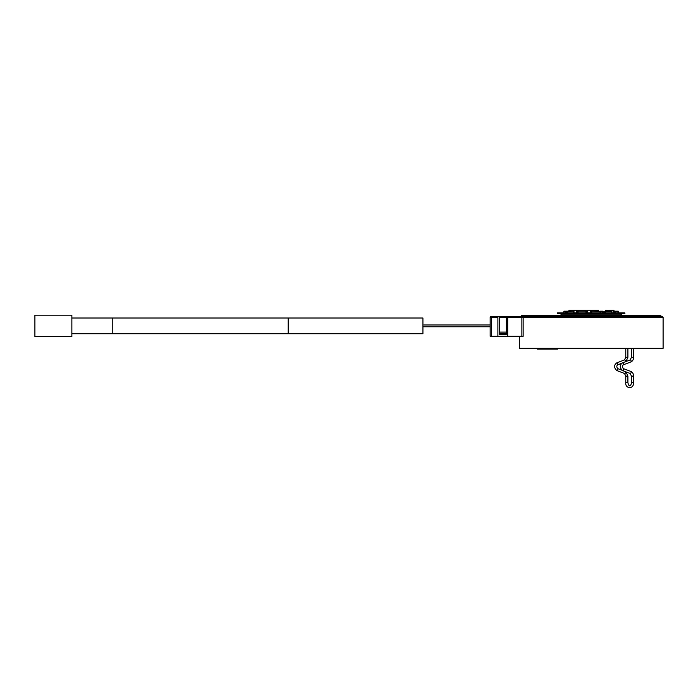 <?xml version="1.0" encoding="UTF-8"?>
<svg xmlns="http://www.w3.org/2000/svg" width="698" height="698" viewBox="0 0 698 698"><rect width="100%" height="100%" fill="white"/><g stroke="black" fill="none" stroke-linecap="round" stroke-linejoin="round"><path stroke-width="1.05" d="M571.662 311.186L572.107 310.2L576.705 310.2L577.106 312.896M576.269 310.636L571.688 310.636L576.513 310.2L576.312 312.896M578.415 313.428L581.033 313.428L581.033 312.896L557.545 312.896L557.545 313.428L578.415 313.428L578.415 312.896M624.78 312.896L624.919 313.428L618.882 313.428L618.882 312.896L624.78 312.896L624.78 313.428M581.033 312.896L618.882 312.896M581.033 313.428L618.882 313.428M591.232 313.655L561.48 313.655L561.026 314.109L621.438 314.109L620.993 313.655L591.232 313.655M519.364 336.296L519.364 348.328L663.1 348.328L663.1 317.25L523.151 317.25A0.899 0.855 -90 0 1 524.006 316.351L662.201 316.351L660.858 316.351L660.858 315.54L521.615 315.54L521.615 316.351M591.232 316.351L491.069 316.351A0.899 0.899 0 0 0 490.171 317.25A0.899 0.899 0 0 1 491.069 316.351M524.006 316.351L521.877 316.351L521.877 317.25L507.69 317.25L507.69 316.351M499.245 333.417L506.338 333.417L506.338 334.316L499.245 334.316L499.245 316.351M506.338 333.417L506.338 332.108L499.245 332.108M506.338 332.108L506.338 317.25L499.245 317.25M506.338 317.25L506.338 316.351M507.69 317.25L507.69 336.296L497.892 336.296L497.892 316.351M497.892 336.296L490.171 336.296L490.171 317.25L491.61 317.25L491.61 316.351M507.69 336.296L523.151 336.296L523.151 317.25L521.877 317.25L521.877 336.296M522.601 348.328L659.863 348.328M537.381 348.642L537.381 349.096L557.545 349.096L557.545 348.642M561.026 315.54L621.438 315.452L621.438 314.109M564.15 311.186L565.127 311.186M566.392 311.5L566.392 312.896M566.095 311.186L566.148 312.896M568.015 311.186L565.607 311.186L565.31 312.896M591.101 312.896L590.874 311.5M603.194 311.5L603.194 312.896L602.898 311.186L599.992 311.186L602.898 311.186L602.592 312.896M603.028 312.896L602.732 311.186L600.097 311.5L600.097 312.896M573.8 311.186L574.114 312.896M573.416 311.186L567.736 311.5L573.416 311.186L573.215 312.896M614.371 312.896L614.484 311.186L618.315 311.186L617.809 311.186L618.367 312.896M618.629 311.5L618.629 312.896L618.315 311.186M604.599 312.896L604.913 311.186L604.669 312.896M605.393 312.896L605.236 311.186L611.631 311.186L611.876 312.896L611.876 311.5L604.991 311.5L604.991 312.896M591.773 312.896L591.764 311.186L600.306 311.5L591.677 311.186L591.459 312.896M578.328 311.186L586.18 311.186L586.468 312.896M578.005 312.896L578.153 311.186L586.006 311.186L585.945 312.896M577.839 311.5L577.857 312.896L578.153 311.186M611.186 311.186L610.549 310.2L612.844 310.2M610.82 310.2L613.167 310.2L613.699 312.896M610.549 310.2L610.139 311.186M614.1 312.896L614.039 310.636L612.102 310.2M612.399 310.2L613.586 310.2L612.399 310.2M613.263 310.2L612.809 310.627M610.785 310.636L605.768 310.2L605.463 311.186M610.069 310.2L605.489 310.627M609.659 311.186L609.668 310.627M590.936 312.896L590.778 310.2L587.568 310.2L590.744 310.2L587.594 310.2L587.637 312.896M584.017 310.2L583.807 310.636M590.813 312.896L590.726 310.627M576.513 310.2L579.663 310.2L576.513 310.2M580.003 310.627L574.402 310.2M571.287 310.636L571.645 310.2L569.298 310.2L568.826 311.186M571.645 310.2L568.844 310.636M572.29 310.627L569.298 310.2M571.688 310.627L569.62 310.2M570.074 310.627L570.091 311.186M579.558 311.186L579.864 310.2L590.744 310.2M587.655 310.627L587.76 312.896M591.607 311.195L591.695 310.2L598.448 310.2L598.683 311.186M591.695 310.2L598.657 310.636L591.634 310.636M422.927 333.731L422.927 318.009L288.178 318.009L288.178 333.731L422.927 333.731M71.859 315.191L71.859 336.558L34.9 336.558L34.9 315.191L71.859 315.191M491.61 336.296L491.61 317.25L497.892 317.25M633.592 348.642L633.592 357.297L631.454 357.297L630.172 359.932A1.064 0.733 -110.8 0 0 630.015 360.028M630.748 361.957A1.064 0.733 -110.8 0 0 630.172 359.932L622.52 362.829A1.064 0.733 -110.8 0 0 622.293 363.004M623.096 364.862A1.064 0.733 -110.8 0 0 622.52 362.829C619.519 365.045 619.519 367.628 622.52 370.577A1.064 0.733 110.8 0 1 622.293 370.402M623.096 368.544A1.064 0.733 110.8 0 1 622.52 370.577L630.172 373.474A1.064 0.733 110.8 0 1 630.015 373.378M630.748 371.449A1.064 0.733 110.8 0 1 630.172 373.474L631.454 376.109L631.454 382.713L633.592 382.713C633.714 389.798 624.998 388.594 625.774 382.713L625.774 376.109L627.903 376.109L627.903 382.713L625.774 382.713M633.592 357.297C633.514 359.583 632.624 361.128 630.931 361.93L623.279 364.827C622.267 365.726 622.267 366.974 623.279 368.579L630.931 371.476C632.624 372.278 633.514 373.823 633.592 376.109L631.454 376.109M624.326 373.378A1.064 0.733 -69.2 0 0 625.513 371.711M616.604 370.402A1.064 0.733 -69.2 0 0 617.599 368.579L621.813 370.176M616.604 363.004A1.064 0.733 69.2 0 1 617.599 364.827C616.578 365.726 616.578 366.974 617.599 368.579M624.326 360.028A1.064 0.733 69.2 0 1 625.513 361.695M625.774 376.109L624.492 373.474L616.84 370.577C613.83 367.628 613.83 365.045 616.84 362.829L624.492 359.932L625.774 357.297L627.903 357.297L626.019 361.503M540.043 348.642L540.043 349.096M554.893 348.642L554.893 349.096M568.05 311.186L565.659 311.5L565.659 312.896M563.836 311.5L563.836 312.896L563.836 311.5L565.607 311.186M591.093 311.5L591.093 312.896M573.616 312.896L574 311.5M567.779 311.5L567.779 312.896M614.205 311.5L614.205 312.896M614.955 311.186L614.842 312.896M615.226 312.896L615.226 311.5L618.114 311.5L618.114 312.896L617.809 311.186M604.669 311.5L605.236 311.186M611.945 312.896L611.876 311.5M600.306 311.5L600.306 312.896L600.306 311.5M586.303 312.896L586.468 311.5M613.621 310.636L611.178 310.636M579.593 310.627L576.976 310.627M288.178 333.731L112.238 333.731L112.238 318.009L288.178 318.009M561.026 315.452L561.026 314.109M663.1 317.25L662.201 316.351M631.454 348.642L631.454 357.297M631.454 382.713C631.271 384.877 629.317 388.533 627.903 382.713M633.592 376.109L633.592 382.713M626.019 371.894L627.903 376.109M617.599 364.827L621.813 363.23M627.903 357.297L627.903 348.642M625.774 357.297L625.774 348.642M566.41 311.5L566.41 312.896M567.736 311.5L567.736 312.896M614.17 311.5L614.17 312.896M586.495 312.896L586.18 311.186M424.681 324.971L482.335 324.971M112.238 333.731L71.859 333.731M112.238 318.009L71.859 318.009M475.338 326.769L424.681 326.769M482.335 326.769L477.083 326.769M423.826 324.971L490.171 324.971M422.927 326.769L490.171 326.769"/></g></svg>
